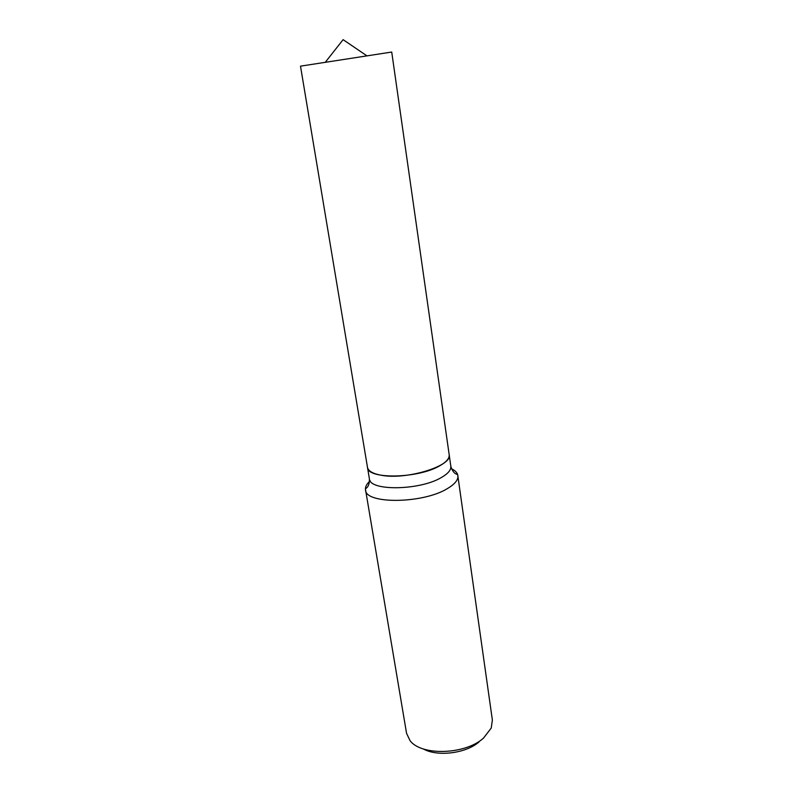 <?xml version="1.0" encoding="UTF-8"?>
<svg xmlns="http://www.w3.org/2000/svg" width="793" height="793" viewBox="0 0 793 793"><rect width="100%" height="100%" fill="white"/><g stroke="black" fill="none" stroke-linecap="round" stroke-linejoin="round"><path stroke-width="1.19" d="M391.722 52.041L300.497 66.156L367.486 467.325C368.22 470.973 372.601 473.57 380.62 475.126C405.59 480.439 452.912 465.977 449.175 454.676L391.722 52.041M367.496 467.404L369.399 478.823C369.29 491.224 419.913 490.589 441.493 477.445C448.124 473.599 451.237 469.852 450.82 466.215L449.185 454.756C449.591 458.304 446.449 461.972 439.788 465.759C418.099 478.675 367.328 479.507 367.496 467.404L367.486 467.364M479.111 741.842C466.274 753.4 437.399 757.028 423.264 748.909M451.495 468.742C454.865 470.358 456.927 472.341 457.68 474.67L492.364 720.024L491.254 728.033L483.532 738.075C465.382 754.777 421.162 756.076 410.021 740.603L406.551 733.307L365.414 488.954C365.444 486.297 367.03 483.591 370.192 480.826M457.898 475.612C458.374 479.815 454.895 484.126 447.45 488.557C423.065 503.803 365.375 504.318 365.504 489.915M366.564 55.599L343.101 39.65L325.556 61.943M450.82 466.215C452.783 473.134 456.243 473.966 455.707 473.778L457.68 474.67M369.399 478.823C369.627 486.01 366.584 487.844 367.03 487.507L365.414 488.954"/></g></svg>

